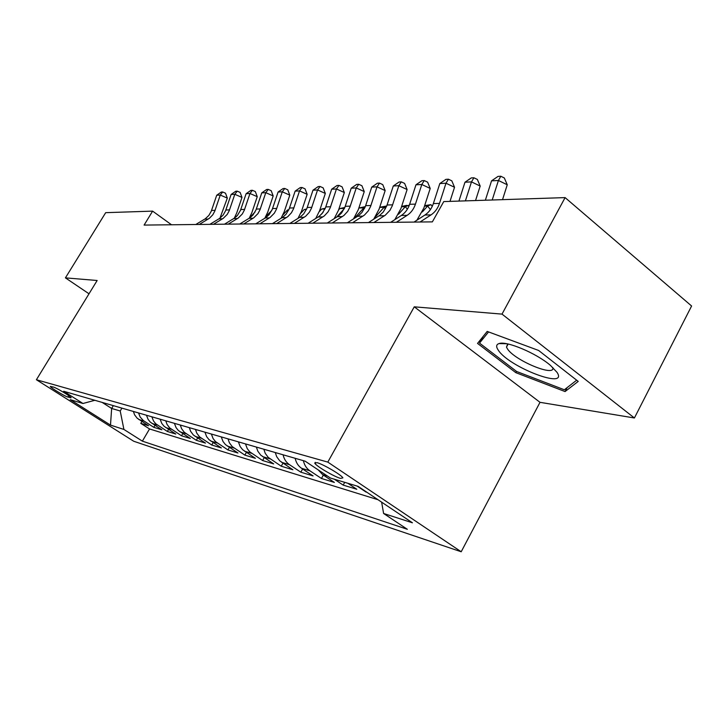 <?xml version="1.0" encoding="UTF-8"?>
<svg xmlns="http://www.w3.org/2000/svg" width="728" height="728" viewBox="0 0 728 728"><rect width="100%" height="100%" fill="white"/><g stroke="black" fill="none" stroke-linecap="round" stroke-linejoin="round"><path stroke-width="1.09" d="M317.008 462.653L314.787 463.19C316.143 466.093 333.952 476.603 340.549 478.405L342.888 477.859C341.441 474.92 323.35 464.282 317.008 462.653M634.407 417.981L502.011 314.114L414.259 306.825L540.012 402.32L634.407 417.981L691.6 306.006L565.101 197.607L443.762 201.583L432.359 221.876L144.108 225.079L152.616 211.129L105.687 212.667L65.42 277.869L89.016 293.794M540.012 402.32L461.197 551.76L133.725 441.25L36.4 379.743L327.809 462.107L461.197 551.76M133.37 411.447L134.607 414.86L137.183 418.218L148.53 425.716L140.786 423.35L141.896 421.466M138.548 412.949L140.14 417.017L143.462 420.666L153.799 427.327L154.964 425.343M153.799 427.327L161.871 429.784L150.341 422.149L148.084 419.355L146.474 415.242M160.133 419.201L161.771 423.405L164.064 426.253L175.785 434.034L167.367 431.467L168.578 429.393M174.401 423.332L176.067 427.627L178.396 430.53L190.308 438.465L181.518 435.781L182.792 433.606M189.316 427.645L190.636 431.358L193.375 435.007L205.487 443.097L196.305 440.294L197.634 438.001M204.923 432.168L206.643 436.654L209.045 439.685L221.367 447.938L211.748 445.008L213.14 442.597M221.267 436.9L223.005 441.486L225.453 444.581L237.983 453.007L227.919 449.94L229.375 447.392M238.393 441.86L240.167 446.555L242.661 449.722L255.401 458.322L244.854 455.109L246.383 452.416M256.383 447.065L257.785 451.132L260.715 455.118L273.683 463.9L262.608 460.524L264.219 457.685M275.275 452.543L276.704 456.702L279.689 460.779L292.884 469.76L281.245 466.211L282.946 463.199M295.168 458.294C296.114 462.68 298.252 466.02 301.601 468.313L313.086 475.921L300.837 472.19L302.63 468.996M318.209 469.888L322.668 474.629L334.361 482.418L321.458 478.478L323.35 475.084M347.857 483.283L356.793 489.262L343.188 485.112L344.717 482.336M367.103 492.41L366.266 491.846M67.886 397.069L71.107 397.788C71.444 396.833 56.602 387.833 53.426 387.078L50.323 386.404C49.986 387.351 64.619 396.232 67.886 397.069L68.723 395.677M113.331 405.651L111.648 408.463L120.22 410.992L123.915 429.447L142.369 441.15L407.343 529.292L383.601 513.477L412.421 522.795L358.094 486.368L330.43 478.032L305.169 461.197L63.7 391.273L82.974 403.494L94.822 400.291M123.915 429.447L110.492 425.106L70.27 399.663L82.974 403.494M140.786 423.35L149.54 428.956L378.023 499.726M366.12 492.11L357.111 486.067M343.188 485.112L334.343 479.206M321.458 478.478L309.891 470.798C306.524 468.486 304.368 465.11 303.412 460.688M300.837 472.19L289.48 464.682C286.168 462.407 284.047 459.122 283.11 454.809M281.245 466.211L268.186 457.348L265.238 453.326L263.827 449.221M262.608 460.524L249.777 451.851L247.265 448.648L245.482 443.916M244.854 455.109L232.241 446.61L229.384 442.77L228.019 438.857M227.919 449.94L215.515 441.614L213.095 438.556L211.366 434.034M211.748 445.008L199.554 436.855L196.797 433.169L195.477 429.429M196.305 440.294L184.311 432.296L181.591 428.692L180.289 425.034M181.518 435.781L169.724 427.937L167.049 424.415L165.766 420.829M167.367 431.467L155.756 423.769L153.49 420.957L151.87 416.807M121.922 408.135L120.22 410.992M502.011 314.114L565.101 197.607M414.259 306.825L327.809 462.107M36.4 379.743L97.152 280.498L65.42 277.869M171.526 224.779L152.616 211.129M102.175 402.42L111.648 408.463L110.492 425.106M149.54 428.956L142.369 441.15M383.601 513.477L381.636 502.156M538.629 350.468L487.187 331.413L477.541 343.407L515.806 372.654L565.065 391.564L578.232 381.408L538.629 350.468M567.13 387.615L565.065 391.564M516.48 371.38L515.806 372.654M195.787 224.506L205.36 218.719L208.836 215.47L211.257 211.229L216.717 195.241L220.256 195.059L222.686 191.974L225.507 193.202L227.327 198.098L219.947 218.182M199.254 224.47L209.5 218.191L212.831 214.733L214.778 211.12L220.256 195.059L227.327 198.098M216.717 195.241L221.267 192.056L222.686 191.974M249.404 217.945L249.895 217.099M237.492 215.352L236.373 216.535M250.059 216.808L250.041 217.272M498.27 350.168C508.863 367.076 568.996 390.172 556.993 372.308L550.404 365.356C536.409 353.235 506.497 340.649 499.062 343.571C496.168 344.499 495.905 346.701 498.27 350.168M507.662 343.925L506.479 347.083L507.398 348.785C514.45 360.396 555.81 377.586 552.77 367.449M576.676 380.189L564.355 389.771L516.598 371.471L479.515 343.106L488.561 331.923M483.092 336.5L479.515 343.106M209.846 224.351L219.574 218.436L223.105 215.124L225.562 210.802L231.113 194.485L234.807 194.294L237.246 191.155L240.113 192.401L241.978 197.406L236.718 212.958L234.279 218.227M213.459 224.306L223.214 218.373L227.254 214.378L229.229 210.692L234.807 194.294L241.978 197.406M231.113 194.485L235.763 191.237L237.246 191.155M224.506 224.188L234.38 218.154L237.437 215.415L240.468 210.356L246.119 193.703L249.968 193.502L252.416 190.299L255.328 191.573L257.248 196.678L251.897 212.558L249.222 218.254M228.264 224.142L238.183 218.082L242.287 214.005L244.299 210.237L249.968 193.502L257.248 196.678M246.119 193.703L250.869 190.381L252.416 190.299M239.785 224.015L249.822 217.854L252.934 215.06L256.019 209.892L261.762 192.884L265.784 192.674L268.241 189.398L271.189 190.7L273.173 195.923L267.731 212.139L264.801 218.273M243.707 223.969L253.79 217.781L257.958 213.613L260.005 209.764L265.784 192.674L273.173 195.923M261.762 192.884L266.63 189.489L268.241 189.398M255.737 223.842L265.947 217.545L269.105 214.687L272.245 209.4L278.096 192.028L282.291 191.81L284.757 188.47L287.751 189.799L289.799 195.131L284.248 211.702L281.054 218.318M259.841 223.796L270.088 217.463L274.329 213.204L276.413 209.282L282.291 191.81L289.799 195.131M278.096 192.028L283.065 188.561L284.757 188.47M255.046 211.984L249.349 218.036M271.79 210.474L265.92 216.362M288.734 209.992L287.451 210.028L283.028 214.769M287.451 210.028L288.852 209.728M306.452 209.491L304.168 209.555L300.791 213.195M304.168 209.555L306.661 209.018M272.409 223.651L282.792 217.217L286.004 214.296L289.198 208.9L295.149 191.127L299.536 190.9L302.002 187.487L305.05 188.852L307.161 194.303L301.519 211.247L297.998 218.4M276.695 223.605L287.815 216.626L291.428 212.785L293.548 208.763L299.536 190.9L307.161 194.303M295.149 191.127L300.245 187.587L302.002 187.487M323.278 212.012L319.747 215.843M324.997 208.954L321.63 209.054L319.292 211.593M321.63 209.054L325.298 208.263M289.844 223.46L300.4 216.88L303.667 213.896L306.916 208.363L312.985 190.199L317.572 189.953L320.047 186.468L323.141 187.86L325.325 193.439L319.574 210.774L315.697 218.518M294.33 223.414L305.642 216.271L309.318 212.339L311.475 208.226L317.572 189.953L325.325 193.439M312.985 190.199L318.209 186.577L320.047 186.468M344.299 208.699L336.473 217.244M344.435 208.408L339.876 208.536L338.584 209.946M339.876 208.536L344.826 207.462M308.108 223.259L318.846 216.525L322.167 213.468L325.471 207.808L331.659 189.216L336.463 188.971L338.939 185.403L342.078 186.832L344.335 192.529L338.474 210.274L334.179 218.691M312.803 223.205L324.315 215.898L328.055 211.875L330.248 207.671L336.463 188.971L344.335 192.529M331.659 189.216L337.009 185.513L338.939 185.403M364.464 208.572L363.882 207.853L358.968 207.99L365.31 206.634M364.992 207.425L363.882 207.853L354.227 218.455M327.245 223.05L338.174 216.152L341.55 213.022L344.917 207.225L351.224 188.197L356.256 187.933L358.731 184.284L361.925 185.749L364.255 191.582L358.285 209.746L353.499 218.919M332.177 222.996L343.88 215.506L347.693 211.384L349.931 207.08L356.256 187.933L364.255 191.582M351.224 188.197L356.711 184.393L358.731 184.284M379.707 207.262L386.741 205.988M385.403 208.881L384.111 207.271L375.366 216.944M386.623 206.297L384.111 207.271L379.661 207.398M347.329 222.823L358.449 215.761L361.889 212.549L365.32 206.616L371.744 187.114L377.031 186.841L379.497 183.11L382.746 184.612L385.167 190.581L379.079 209.2L373.701 219.228M352.507 222.768L364.419 215.097L368.295 210.874L370.579 206.461L377.031 186.841L385.167 190.581M371.744 187.114L377.377 183.228L379.497 183.11M368.432 222.586L379.743 215.342L383.246 212.057L386.741 205.978L393.293 185.986L398.853 185.695L401.31 181.873L404.613 183.411L407.116 189.544L400.91 208.618L394.831 219.647M373.874 222.531L385.239 215.242L389.944 210.337L392.274 205.815L398.853 185.695L407.116 189.544M393.293 185.986L399.081 182L401.31 181.873M390.627 222.34L401.356 215.452C405.232 212.885 407.989 209.173 409.627 204.304L415.961 184.803L421.812 184.493L424.251 180.571L427.609 182.155L430.212 188.443L423.878 208.017L416.898 220.211M396.36 222.277L407.134 215.342C411.029 212.767 413.795 209.027 415.442 204.122L421.812 184.493L430.212 188.443M415.961 184.803L421.903 180.708L424.251 180.571M414.005 222.086L424.934 215.015C428.883 212.376 431.686 208.563 433.36 203.567L439.821 183.547L445.991 183.228L448.412 179.206L451.824 180.835L454.536 187.278L449.995 201.374M420.047 222.013L431.022 214.897C434.989 212.248 437.81 208.408 439.494 203.385L445.991 183.228L454.536 187.278M439.821 183.547L445.946 179.352L448.412 179.206M465.401 200.873L471.489 181.891L464.983 182.227L458.931 201.083M464.983 182.227L471.28 177.914L473.892 177.768L477.359 179.434L480.18 186.059L475.548 200.537M480.18 186.059L471.489 181.891L473.892 177.768M401.619 206.461L406.515 205.396L409.072 205.824M407.361 209.227L405.332 206.67L398.489 214.278M408.681 205.332L405.332 206.67L401.51 206.779M424.661 205.605L430.958 204.668L432.277 206.343M430.412 209.6L427.609 206.033L422.358 211.921M430.958 204.668L427.609 206.033L424.497 206.124M492.21 199.991L498.425 180.48L491.546 180.835L485.367 200.218M491.546 180.835L498.043 176.404L500.8 176.24L504.322 177.969L507.261 184.776L502.529 199.654M507.261 184.776L498.425 180.48L500.8 176.24M144.035 421.057L138.83 419.501M327.509 476.085L322.668 474.629M309.891 470.798L301.601 468.313M289.48 464.682L281.599 462.316M270.088 458.858L262.599 456.62M251.642 453.326L244.508 451.196M234.07 448.066L227.273 446.027M217.317 443.034L210.838 441.095M201.328 438.247L195.14 436.381M186.049 433.661L180.125 431.886M171.435 429.274L165.766 427.582M157.448 425.079L152.016 423.45M70.716 397.261L70.388 397.816M204.695 219.137L208.199 219.073M211.539 210.447L215.069 210.337M218.901 218.873L222.541 218.8M225.853 210.001L229.529 209.892M233.697 218.591L237.501 218.527M240.768 209.546L244.59 209.427M249.131 218.309L253.098 218.227M256.32 209.063L260.315 208.936M265.238 218L269.378 217.927M272.545 208.554L276.722 208.426M282.073 217.69L286.395 217.608M289.507 208.026L293.866 207.899M299.672 217.363L304.204 217.272M307.234 207.48L311.793 207.344M318.1 217.017L322.85 216.926M325.798 206.907L330.576 206.761M337.419 216.653L342.387 216.562M345.245 206.306L350.259 206.151M357.675 216.271L362.899 216.171M365.656 205.669L370.916 205.505M378.969 215.87L384.457 215.77M387.087 205.005L392.61 204.832M401.356 215.452L407.134 215.342M409.627 204.304L415.442 204.122M424.934 215.015L431.022 214.897M433.36 203.567L439.494 203.385M315.269 462.335L314.787 463.19M508.126 344.026L506.479 347.083M506.715 343.743L499.062 343.571"/></g></svg>
